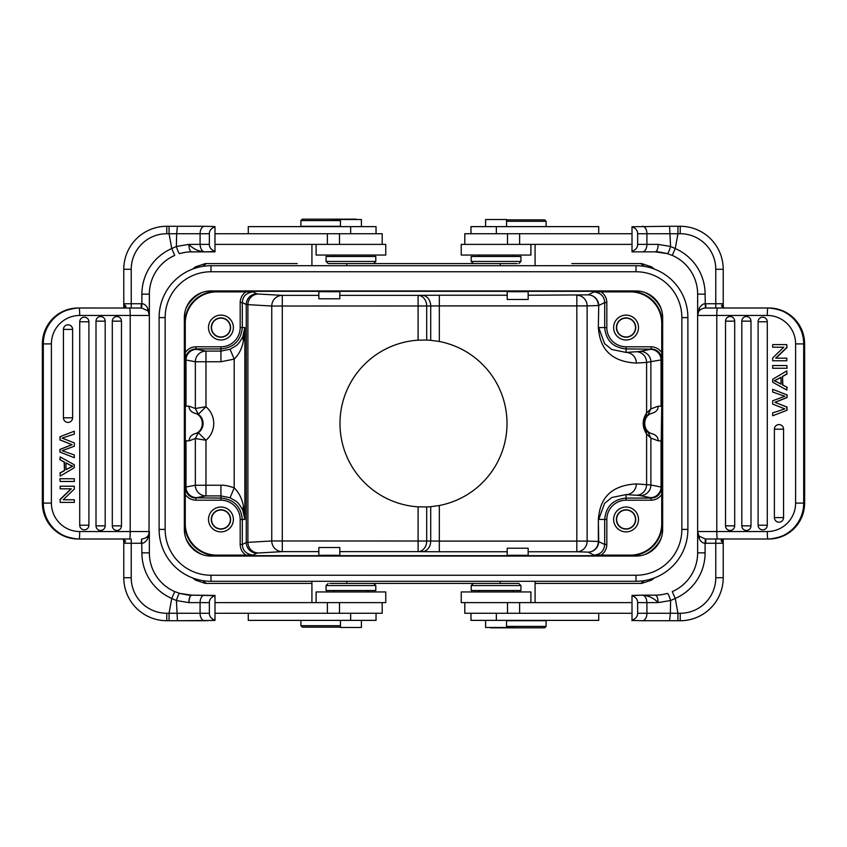 <?xml version="1.0" encoding="UTF-8"?>
<svg xmlns="http://www.w3.org/2000/svg" width="847" height="847" viewBox="0 0 847 847"><rect width="100%" height="100%" fill="white"/><g stroke="black" fill="none" stroke-linecap="round" stroke-linejoin="round"><path stroke-width="1.27" d="M60.169 436.766L60.169 439.921L59.893 436.766L74.049 431.314L59.893 436.766M74.324 454.966L62.149 450.731L74.324 446.2L74.324 442.917L62.149 438.09L74.324 434.098L74.324 431.314M74.324 457.698L59.893 452.076L74.324 457.698L74.324 454.977M59.893 452.076L59.893 449.45L60.169 452.076M60.169 449.45L72.09 444.686L60.169 439.921M59.883 439.921L72.09 444.686M71.804 444.686L59.893 449.45M70.057 325.28A4.606 4.584 -90 0 1 72.62 329.409L72.62 417.815A4.606 4.584 -90 0 1 68.035 422.42A4.606 4.584 -90 0 1 63.44 417.815L63.44 329.409A4.606 4.584 -90 0 1 70.057 325.28M102.625 317.022A4.606 4.584 -90 0 1 105.187 321.151L105.187 525.849A4.606 4.584 -90 0 1 100.602 530.455A4.606 4.584 -90 0 1 96.007 525.849L96.007 321.151A4.606 4.584 -90 0 1 102.625 317.022M121.439 526.389A4.616 4.616 0 0 0 121.47 525.849A4.606 4.584 -90 0 1 116.886 530.455A4.606 4.584 -90 0 1 112.302 525.849L112.302 321.151A4.606 4.584 -90 0 1 118.908 317.022A4.606 4.584 -90 0 1 121.47 321.151L121.47 525.849L112.302 525.849M86.341 317.636A4.606 4.584 -90 0 1 88.903 321.775L88.903 525.225A4.606 4.584 -90 0 1 84.319 529.83A4.606 4.584 -90 0 1 79.724 525.225L79.724 321.775A4.606 4.584 -90 0 1 86.341 317.636M60.169 478.746L74.324 478.746L74.324 481.467L60.169 481.467L59.893 478.746L60.169 481.467M69.856 465.088L72.556 466.199L65.981 469.789L65.981 462.833L70.132 465.088L65.981 462.991M69.899 467.65L72.842 466.199L70.132 465.088M69.623 467.65L65.981 469.64M64.457 470.636L64.457 462.049L60.169 459.794L60.169 456.914L74.324 464.791L74.324 467.724L60.169 476.12L60.169 473.028L64.457 470.636L64.181 462.049L60.169 459.794M60.169 456.914L59.893 459.794M60.169 473.028L60.169 476.12M59.893 473.028L64.181 470.636M60.169 499.603L60.169 502.387L60.169 499.603L71.296 488.825L60.169 488.825L60.169 486.22L60.169 488.825M60.169 502.387L74.324 502.387L74.324 499.783L63.207 499.783L74.049 499.783M60.169 486.22L74.324 486.22L74.324 489.015L63.207 499.783M59.893 499.603L71.021 488.825M78.136 538.999C56.4 536.86 44.468 524.896 42.35 503.097L42.382 503.097A35.892 35.754 90 0 0 78.136 538.999L129.57 538.999A7.464 0.646 -90 0 0 130.216 531.535L130.216 315.465L79.713 315.465A28.427 28.322 -90 0 0 51.392 343.903L51.392 503.097A28.427 28.322 -90 0 0 79.713 531.535L149.358 531.535A7.464 7.464 0 0 1 147.653 536.278C146.192 537.834 144.202 538.734 141.671 538.978L141.205 543.255L141.894 543.245C143.672 543.351 145.589 541.932 147.653 538.988L149.358 531.535L149.358 552.858A42.286 42.286 0 0 0 174.736 591.608L171.75 598.448L169.061 613.27L200.083 613.27A7.464 4.479 90 0 0 204.572 620.724L214.99 620.248C211.168 618.681 209.294 616.351 209.357 613.27L209.357 602.609C209.315 599.507 211.189 597.177 214.99 595.632L214.99 620.248M148.352 311.717L149.358 315.465L149.03 533.716M188.997 602.609C189.188 598.162 190.067 595.674 191.644 595.145L214.99 595.43M214.99 595.632L191.644 595.145C191.496 595.663 187.462 595.07 179.564 593.376L179.405 593.398M179.564 593.376L188.405 595.018M141.671 308.022L141.894 303.755C143.99 303.702 145.917 305.121 147.653 308.012L147.653 310.722L141.671 308.022L78.136 308.001A35.892 35.754 90 0 0 42.382 343.903L42.35 343.903C44.468 322.104 56.4 310.14 78.136 308.001M214.99 226.562L204.572 226.276A7.464 4.479 90 0 0 200.083 233.73L200.083 244.391L188.86 244.391C189.061 248.838 189.993 251.326 191.644 251.855L204.572 251.855C198.399 251.358 193.158 248.87 188.86 244.391L176.367 246.488L171.75 248.552L174.736 255.392A42.286 42.286 0 0 0 149.358 294.142L149.358 315.465L147.653 308.012M149.358 294.142L141.894 294.142A49.751 49.751 0 0 1 171.75 248.552L169.061 233.73L169.061 226.276L166.774 226.276L166.774 233.73L176.652 233.73L177.436 226.276L169.061 226.276M174.736 255.392L172.185 256.599M214.99 251.368C211.168 249.812 209.294 247.483 209.357 244.391L209.357 233.73C209.315 230.628 211.189 228.309 214.99 226.752L214.99 251.855L189.548 251.908M209.357 244.391L200.083 244.391C200.411 248.838 201.904 251.326 204.572 251.855L214.99 251.57M188.489 251.972L191.644 251.855C188.214 251.771 184.191 252.364 179.564 253.624C178.802 253.295 177.743 250.913 176.367 246.488L176.652 233.73L209.357 233.73M204.572 226.276L177.436 226.276M361.404 226.625L361.404 219.521L340.441 219.521L340.441 226.625M376.036 233.73L376.036 226.625L248.277 226.625L248.277 233.73M318.843 291.633L318.843 298.769L339.816 298.769L339.816 291.633M340.441 220.591L300.897 220.591L300.897 226.276L340.441 226.276M300.897 220.591L302.315 219.161L329.324 219.161L302.315 219.161M356.333 219.161L329.324 219.161L356.693 219.521M311.918 265.714L311.918 244.391M500.259 265.714L500.259 263.586L346.741 263.586L500.259 263.586L346.741 263.586L346.741 265.714M382.198 244.391L382.198 233.73L214.99 233.73M214.99 244.391L385.756 244.391L385.756 255.053L316.1 255.053L316.1 244.391M371.928 263.586L328.181 263.586L371.928 263.586M375.803 261.448L375.803 256.482L326.053 256.482L326.053 261.448L375.803 261.448L373.665 263.586M147.653 310.722L147.696 310.764A7.464 7.464 0 0 0 147.653 310.722A7.464 7.464 0 0 1 147.696 310.764A7.464 7.464 0 0 1 149.358 315.465L130.216 315.465A7.464 0.646 -90 0 0 129.57 308.001M169.061 620.724L169.061 613.27L166.774 613.27L166.774 620.724L177.436 620.724L176.441 600.544L188.86 602.609C189.04 598.109 189.972 595.621 191.644 595.145L179.5 593.355M214.99 620.438L177.436 620.724L204.572 620.724M302.315 627.129L329.324 627.129L302.315 627.129L300.897 625.7L340.441 625.7M329.324 627.129L340.441 627.129L329.324 627.129M300.897 620.375L300.897 625.7M340.441 620.375L340.441 627.479L361.404 627.479L361.404 620.375M248.277 613.27L248.277 620.375L376.036 620.375L376.036 613.27M346.741 581.286L346.741 583.414L500.259 583.414L346.741 583.414L500.259 583.414L500.259 581.286M311.918 602.609L311.918 581.286M507.184 291.633L507.184 299.478L528.157 299.478L528.157 291.633M517.676 291.548C531.344 291.612 531.344 291.675 517.676 291.739C503.997 291.675 503.997 291.612 517.676 291.548M635.483 327.556A9.423 9.423 0 0 1 626.06 336.979A9.423 9.423 0 0 1 616.637 327.556A9.423 9.423 0 0 1 626.06 318.123A9.423 9.423 0 0 1 635.483 327.556M616.394 327.556A9.666 9.666 0 0 0 626.06 337.212A9.666 9.666 0 0 0 635.726 327.556A9.666 9.666 0 0 0 626.06 317.89A9.666 9.666 0 0 0 616.394 327.556M613.62 327.556A12.44 12.44 0 0 0 626.06 339.986A12.44 12.44 0 0 0 638.5 327.556A12.44 12.44 0 0 0 626.06 315.116A12.44 12.44 0 0 0 613.62 327.556M594.022 291.897L588.062 294.872A10.662 10.662 -116.6 0 1 598.713 305.534L604.684 302.548C604.387 296.429 600.83 292.882 594.022 291.897L630.327 291.876A31.413 31.413 0 0 1 661.74 323.289L661.719 359.583C661.084 352.977 657.537 349.419 651.057 348.922L651.057 346.794C655.578 346.931 659.135 348.848 661.74 352.543M662.661 441.975L661.867 441.975L661.708 423.5L661.867 405.025L662.661 405.025M636.012 290.945L210.988 290.945A26.649 26.649 0 0 0 184.339 317.604L184.339 529.396A26.649 26.649 0 0 0 210.988 556.056L636.012 556.056A26.649 26.649 0 0 0 662.661 529.396L662.661 317.604A26.649 26.649 0 0 0 636.012 290.945M230.363 327.556A9.423 9.423 0 0 1 220.94 336.979A9.423 9.423 0 0 1 211.517 327.556A9.423 9.423 0 0 1 220.94 318.123A9.423 9.423 0 0 1 230.363 327.556M211.274 327.556A9.666 9.666 0 0 0 220.94 337.212A9.666 9.666 0 0 0 230.606 327.556A9.666 9.666 0 0 0 220.94 317.89A9.666 9.666 0 0 0 211.274 327.556M208.5 327.556A12.44 12.44 0 0 0 220.94 339.986A12.44 12.44 0 0 0 233.38 327.556A12.44 12.44 0 0 0 220.94 315.116A12.44 12.44 0 0 0 208.5 327.556M245.926 291.876L252.978 291.897C246.17 292.882 242.613 296.429 242.316 302.548L240.177 302.548C240.326 298.038 242.242 294.47 245.926 291.876L216.673 291.876A31.413 31.413 0 0 0 185.26 323.289L184.71 323.289L184.71 405.025L185.292 423.5L185.133 441.975L184.339 441.975M297.191 263.586L205.355 263.586L195.625 266.784M595.515 263.586L571.831 263.586A3.557 3.43 90 0 0 571.82 263.586L617.537 263.586M251.485 583.414L229.463 583.414M549.809 583.414L571.831 583.414A3.557 3.43 90 0 0 571.831 583.414L549.809 583.414M544.685 219.871L517.676 219.871L544.685 219.871L546.103 221.3L506.559 221.3M517.676 219.871L506.559 219.871L517.676 219.871M546.103 226.625L546.103 221.3M506.559 226.625L506.559 219.521L485.596 219.521L485.596 226.625M598.723 233.73L598.723 226.625L470.964 226.625L470.964 233.73M517.083 263.586L473.335 263.586L517.083 263.586M520.947 261.448L520.947 256.482L471.197 256.482L471.197 261.448L520.947 261.448L518.819 263.586M632.01 244.391L461.244 244.391L461.244 255.053L530.9 255.053L530.9 244.391M632.01 233.73L464.802 233.73L464.802 244.391M667.425 253.655L672.253 255.413L667.425 253.655C668.23 253.221 669.278 250.818 670.57 246.456L658.14 244.391C657.96 248.891 657.028 251.379 655.356 251.855C655.504 251.337 659.538 251.93 667.436 253.624L667.595 253.602M667.436 253.624L658.595 251.983M786.831 410.234L786.831 407.079L787.107 410.234L772.951 415.686L787.107 410.234M772.676 392.034L784.851 396.269L772.676 400.8L772.676 404.083L784.851 408.91L772.676 412.902L772.676 415.686M772.676 389.302L787.107 394.924L772.676 389.302L772.676 392.023M787.107 394.924L787.107 397.55L786.831 394.924M786.831 397.55L774.91 402.314L786.831 407.079M787.117 407.079L774.91 402.314M775.196 402.314L787.107 397.55M776.943 521.72A4.606 4.584 90 0 1 774.38 517.591L774.38 429.185A4.606 4.584 90 0 1 778.965 424.58A4.606 4.584 90 0 1 783.56 429.185L783.56 517.591A4.606 4.584 90 0 1 776.943 521.72M744.375 529.978A4.606 4.584 90 0 1 741.813 525.849L741.813 321.151A4.606 4.584 90 0 1 746.398 316.545A4.606 4.584 90 0 1 750.993 321.151L750.993 525.849A4.606 4.584 90 0 1 744.375 529.978M725.561 320.611A4.616 4.616 0 0 0 725.53 321.151A4.606 4.584 90 0 1 730.114 316.545A4.606 4.584 90 0 1 734.698 321.151L734.698 525.849A4.606 4.584 90 0 1 728.092 529.978A4.606 4.584 90 0 1 725.53 525.849L725.53 321.151L734.698 321.151M760.659 529.364A4.606 4.584 90 0 1 758.097 525.225L758.097 321.775A4.606 4.584 90 0 1 762.681 317.17A4.606 4.584 90 0 1 767.276 321.775L767.276 525.225A4.606 4.584 90 0 1 760.659 529.364M786.831 368.254L772.676 368.254L772.676 365.533L786.831 365.533L787.107 368.254L786.831 365.533M777.144 381.912L774.444 380.801L781.019 377.211L781.019 384.167L776.868 381.912L781.019 384.009M777.101 379.35L774.158 380.801L776.868 381.912M777.377 379.35L781.019 377.36M782.543 376.364L782.543 384.951L786.831 387.206L786.831 390.086L772.676 382.209L772.676 379.276L786.831 370.88L786.831 373.972L782.543 376.364L782.819 384.951L786.831 387.206M786.831 390.086L787.107 387.206M786.831 373.972L786.831 370.88M787.107 373.972L782.819 376.364M786.831 347.397L786.831 344.613L786.831 347.397L775.704 358.175L786.831 358.175L786.831 360.78L786.831 358.175M786.831 344.613L772.676 344.613L772.676 347.217L783.793 347.217L772.951 347.217M786.831 360.78L772.676 360.78L772.676 357.985L783.793 347.217M787.107 347.397L775.979 358.175M698.648 535.283L697.642 531.535L697.642 315.465A7.464 7.464 0 0 1 699.347 310.722C700.808 309.166 702.798 308.266 705.329 308.022L717.43 308.001L705.795 308.001L705.795 303.745L705.106 303.755C703.328 303.65 701.411 305.068 699.347 308.012L697.642 315.465L697.642 294.142A42.286 42.286 0 0 0 672.264 255.392L675.25 248.552L677.939 233.73L677.939 226.276L680.226 226.276A42.996 42.996 0 0 1 723.222 269.272L723.222 307.122L721.93 305.301L723.222 303.745L723.222 307.112M705.329 538.978L705.106 543.245C703.01 543.298 701.083 541.879 699.347 538.988L699.347 536.278L705.329 538.978L768.864 538.999A35.892 35.754 -90 0 0 804.618 503.097L804.65 503.097C802.533 524.896 790.6 536.86 768.864 538.999M632.01 620.438L642.428 620.724A7.464 4.479 -90 0 0 646.917 613.27L646.917 602.609L658.14 602.609C657.939 598.162 657.007 595.674 655.356 595.145L642.428 595.145C648.601 595.642 653.842 598.13 658.14 602.609L670.633 600.512L675.25 598.448L672.264 591.608A42.286 42.286 0 0 0 697.642 552.858L697.642 531.535L699.347 538.988M697.642 552.858L705.106 552.858A49.751 49.751 0 0 1 675.25 598.448L677.939 613.27L677.939 620.724L680.226 620.724L680.226 613.27L670.348 613.27L669.564 620.724L677.939 620.724M672.264 591.608L674.815 590.401M632.01 620.724L632.01 620.248C635.811 618.691 637.685 616.372 637.643 613.27L670.348 613.27L670.623 600.512C669.257 596.087 668.198 593.705 667.436 593.376C662.809 594.636 658.786 595.229 655.356 595.145L657.452 595.092M637.643 613.27L637.643 602.609L646.917 602.609C646.589 598.162 645.096 595.674 642.428 595.145L632.01 595.43M642.428 620.724L669.564 620.724M485.596 620.375L485.596 627.479L506.559 627.479L506.559 620.375M470.964 613.27L470.964 620.375L598.723 620.375L598.723 613.27M528.157 555.367L528.157 548.231L507.184 548.231L507.184 555.367M506.559 626.409L546.103 626.409L546.103 620.724L506.559 620.724M546.103 626.409L544.685 627.839L517.676 627.839L544.685 627.839M490.667 627.839L517.676 627.839L490.307 627.479M535.082 581.286L535.082 602.609M464.802 602.609L464.802 613.27L632.01 613.27M632.01 602.609L461.244 602.609L461.244 591.947L530.9 591.947L530.9 602.609M475.072 583.414L518.819 583.414L475.072 583.414M471.197 585.552L471.197 590.518L520.947 590.518L520.947 585.552L471.197 585.552L473.335 583.414M632.01 620.248L632.01 595.632C635.832 597.188 637.706 599.517 637.643 602.609M632.01 595.632L642.428 595.145M723.232 539.973L723.222 543.255L721.93 541.699L723.232 539.878L723.222 543.255L723.222 541.328M683.497 620.607A42.996 42.996 0 0 0 723.222 577.728A42.996 42.996 0 0 1 680.226 620.724A42.996 42.996 0 0 0 723.222 577.728L723.222 543.255L705.795 543.255L705.795 538.988M705.106 552.858L705.106 543.245L705.795 543.255M725.18 538.999L723.624 538.999M723.222 539.02C720.977 539.666 720.553 540.566 721.93 541.699M723.74 538.999L715.768 538.999L715.768 577.728L723.222 577.728M699.347 536.278L699.304 536.236A7.464 7.464 0 0 0 699.347 536.278A7.464 7.464 0 0 1 699.304 536.236A7.464 7.464 0 0 1 697.642 531.535L767.287 531.535A28.427 28.322 90 0 0 795.608 503.097L795.608 343.903A28.427 28.322 90 0 0 767.287 315.465L716.784 315.465L716.784 531.535A7.464 0.646 90 0 0 717.43 538.999M728.198 538.999L727.202 538.999M804.65 503.097L804.618 343.903A35.892 35.754 -90 0 0 768.864 308.001L717.43 308.001A7.464 0.646 90 0 0 716.784 315.465L697.642 315.465L697.97 313.284M677.939 226.276L669.564 226.276L670.559 246.456L675.25 248.552A49.751 49.751 0 0 1 705.106 294.142L697.642 294.142M697.759 314.163L698.097 312.882M699.347 308.012L699.347 310.722M705.106 294.142L705.329 308.022M705.795 303.745L715.768 303.745L715.768 308.001L725.138 308.001M727.202 308.001L728.198 308.001M721.93 305.301L721.4 305.788L723.613 308.001M632.01 251.57L632.01 251.368C635.811 249.823 637.685 247.493 637.643 244.391L646.917 244.391L646.917 233.73L680.226 233.73L680.226 226.276M669.564 226.276L632.01 226.752C635.832 228.319 637.706 230.649 637.643 233.73L637.643 244.391M632.01 251.855L656.309 251.866M632.01 251.368L632.01 226.752M535.082 244.391L535.082 265.714M329.324 291.548C343.003 291.612 343.003 291.675 329.324 291.739C316.407 291.675 316.407 291.612 329.324 291.548M654.519 577.866L651.428 580.184L641.645 583.414L535.082 583.414M579.168 263.586L641.645 263.586L651.428 266.816L654.519 269.134M192.481 577.866L195.572 580.184L205.355 583.414L311.918 583.414M346.741 263.586L500.259 263.586M640.957 583.414L618.31 583.414M206.043 263.586L228.69 263.586M339.816 295.37L418.1 295.37A10.662 8.597 -90.7 0 1 426.697 306.032L426.697 340.049L418.1 340.166L418.1 295.37L422.124 295.317A10.662 8.597 89.3 0 1 430.721 305.979L271.76 306.032A10.662 10.535 93.2 0 1 282.295 295.37L282.295 551.63A10.662 10.535 86.8 0 1 271.76 540.968L430.721 541.021L430.721 506.697L439.328 505.5A83.514 83.514 0 0 0 439.328 341.5L430.721 340.303L430.721 305.979L439.328 305.905L439.328 341.5M635.483 519.444A9.423 9.423 0 0 1 626.06 528.877A9.423 9.423 0 0 1 616.637 519.444A9.423 9.423 0 0 1 626.06 510.021A9.423 9.423 0 0 1 635.483 519.444M616.394 519.444A9.666 9.666 0 0 0 626.06 529.11A9.666 9.666 0 0 0 635.726 519.444A9.666 9.666 0 0 0 626.06 509.788A9.666 9.666 0 0 0 616.394 519.444M613.62 519.444A12.44 12.44 0 0 0 626.06 531.884A12.44 12.44 0 0 0 638.5 519.444A12.44 12.44 0 0 0 626.06 507.014A12.44 12.44 0 0 0 613.62 519.444M517.676 555.261C531.344 555.325 531.344 555.388 517.676 555.452C503.997 555.388 503.997 555.325 517.676 555.261M339.816 555.367L339.816 547.522L318.843 547.522L318.843 555.367M329.324 555.261C343.003 555.325 343.003 555.388 329.324 555.452C315.656 555.388 315.656 555.325 329.324 555.261M195.35 408.476L205.969 406.751L198.346 414.257L195.35 408.476L195.35 361.754A10.662 10.609 100.7 0 1 205.969 351.092L205.969 361.754L195.35 361.754L186.001 359.996L186.001 406.2L189.125 406.211C188.955 409.429 190.744 411.737 194.492 413.145L198.304 414.278L195.329 408.476L189.125 406.211L185.292 406.2L185.292 440.8L189.125 440.8L195.329 438.524L198.346 432.743L205.969 440.249A21.937 21.937 0 0 0 205.969 406.751L205.969 361.754L220.94 361.754L234.196 359.096C238.865 354.554 241.924 348.562 243.375 341.129C244.105 339.478 245.101 328.075 244.857 327.556L244.857 519.444L242.316 519.444L242.316 544.452C242.623 550.571 246.181 554.129 252.978 555.103L216.673 555.124A31.413 31.413 0 0 1 185.26 523.711L185.281 487.417C186.266 494.225 189.823 497.771 195.943 498.078L195.943 500.206C191.433 500.048 187.875 498.131 185.26 494.457M244.857 327.556L242.316 327.556L242.316 302.548L246.255 304.528L271.76 306.032L271.76 540.968L246.255 542.472L242.316 544.452L240.177 544.452C240.304 548.972 242.221 552.53 245.926 555.124M230.363 519.444A9.423 9.423 0 0 1 220.94 528.877A9.423 9.423 0 0 1 211.517 519.444A9.423 9.423 0 0 1 220.94 510.021A9.423 9.423 0 0 1 230.363 519.444M211.274 519.444A9.666 9.666 0 0 0 220.94 529.11A9.666 9.666 0 0 0 230.606 519.444A9.666 9.666 0 0 0 220.94 509.788A9.666 9.666 0 0 0 211.274 519.444M208.5 519.444A12.44 12.44 0 0 0 220.94 531.884A12.44 12.44 0 0 0 233.38 519.444A12.44 12.44 0 0 0 220.94 507.014A12.44 12.44 0 0 0 208.5 519.444M661.602 440.8L661.052 440.8L661.602 440.832L661.602 487.173L650.888 484.982L636.351 483.923A10.662 10.291 -86.3 0 1 626.06 494.584L626.06 500.206A19.237 19.237 -45.1 0 0 606.823 519.444L606.823 544.452C606.674 548.962 604.758 552.53 601.074 555.124L630.327 555.124A31.413 31.413 0 0 0 661.74 523.711L662.661 523.711M244.857 519.455L242.761 510.085L243.375 505.871C241.924 498.438 238.865 492.446 234.196 487.904C232.65 487.152 225.111 484.812 220.94 485.246L220.94 495.908L205.969 495.908A10.662 10.609 79.4 0 1 195.35 485.246L205.969 485.246L205.969 495.908L196.61 497.655A131.529 2.297 180 0 0 196.059 497.856A10.662 10.662 26.6 0 1 185.398 487.194L185.398 440.832L189.125 440.8C189.326 437.507 191.115 435.189 194.492 433.855L198.304 432.722A11.276 11.276 0 0 0 198.304 414.278M242.74 510.095C237.584 500.884 236.514 501.625 230.056 497.75L220.94 495.918L220.94 498.078C233.899 499.37 241.024 506.485 242.306 519.444L240.177 519.444L240.177 544.452M230.066 497.729L234.196 487.904L234.196 359.096L230.066 349.271M186.001 440.8L186.001 487.004L195.35 485.246L195.329 438.524L198.304 432.722M194.492 413.145C204.879 415.369 204.879 431.631 194.492 433.855M661.052 440.8L658.108 440.8L650.888 438.1L646.6 434.045C642.058 426.909 642.058 419.879 646.6 412.955L646.6 362.41L661.602 359.827L661.602 406.168L661.052 406.031L661.052 360.007A10.662 10.619 78.8 0 0 650.432 349.345L640.268 351.357A10.662 10.619 -101.2 0 1 650.888 362.018L650.888 408.9L646.6 412.955L645.605 416.957L648.188 414.49L652.656 413.103C656.436 411.758 658.257 409.45 658.108 406.2L661.602 406.2M661.232 440.8L661.708 406.2L661.126 406.2M188.934 440.8L185.398 440.832M196.61 497.655A10.662 10.609 -100.6 0 1 186.001 487.004L185.281 487.417M243.375 505.871L244.857 519.444M243.375 341.129L242.761 336.915L244.857 327.545M220.94 361.754L220.94 351.092L230.056 349.25C236.514 345.375 237.573 346.116 242.74 336.905M195.339 438.524L205.969 440.249L205.969 485.246L220.94 485.246M188.786 406.2L186.001 406.2M661.052 406.2L658.108 406.2L650.888 408.9L648.188 414.49M598.353 327.556L598.713 305.534L598.353 327.556C599.369 338.768 602.641 361.341 636.351 363.077L646.6 362.41A10.662 10.291 86.3 0 0 636.298 351.749L626.06 352.416L611.756 349.483L604.557 343.596L598.713 327.556L606.823 327.556A19.237 19.237 -135.2 0 0 626.06 346.794L651.057 346.794M650.432 349.345A131.529 2.297 -0 0 0 650.941 349.165L626.06 348.922L626.06 352.416A10.662 10.291 -93.7 0 1 636.351 363.077M240.177 302.548L240.177 327.556L242.316 327.556C241.024 340.515 233.899 347.63 220.94 348.911L195.943 348.922C189.823 349.229 186.266 352.776 185.281 359.583L186.001 359.996A10.662 10.609 -79.4 0 1 196.61 349.345A131.529 2.297 0 0 1 196.059 349.144A10.662 10.662 153.4 0 0 185.398 359.806L185.398 406.168M185.281 359.583L185.26 323.289M528.157 551.757L576.828 551.757L576.828 541.095L587.13 541.095A10.662 10.302 -88.1 0 1 576.828 551.757L588.062 552.128L594.022 555.103C600.565 554.478 604.123 550.921 604.684 544.452L604.684 519.444L598.713 519.444L604.557 503.404L611.756 497.517L626.06 494.584L636.298 495.251A131.518 2.297 180 0 1 640.268 495.643L650.432 497.655A131.529 2.297 180 0 1 650.941 497.835L651.057 498.078C657.187 497.761 660.734 494.203 661.719 487.417L661.74 523.711M636.351 483.923C602.545 485.733 599.401 508.189 598.353 519.444L598.713 541.466A10.662 10.662 -63.4 0 1 588.062 552.128A10.662 10.302 91.9 0 0 598.353 541.466L587.13 541.095L587.13 305.905L576.828 305.905L576.828 295.243A10.662 10.302 -91.9 0 1 587.13 305.905L598.353 305.534A10.662 10.302 88.1 0 0 588.062 294.872L528.157 295.243M439.328 505.5L439.328 541.095L430.721 541.021A10.662 8.597 90.7 0 1 422.124 551.683L418.1 551.63L418.1 506.834L426.697 506.951L426.697 540.968A10.662 8.597 -89.3 0 1 418.1 551.63L339.816 551.63M430.721 506.697L426.697 506.951M594.022 555.103L601.074 555.124M661.74 494.457C659.146 498.142 655.578 500.058 651.057 500.206L626.06 500.206M650.432 497.655A10.662 10.619 101.2 0 0 661.052 486.993L661.052 440.969L658.108 440.8C658.299 437.613 656.478 435.305 652.656 433.897L648.188 432.51L645.605 430.043L643.476 423.5L645.605 416.957M426.697 340.049L430.721 340.303M418.1 340.166A83.514 83.514 0 0 0 339.986 423.5A83.514 83.514 0 0 0 418.1 506.834M185.26 352.543C187.854 348.858 191.411 346.942 195.943 346.794L220.94 346.794A19.237 19.237 -44.3 0 0 240.177 327.556M644.991 554.489A34.092 34.092 0 0 0 661.094 538.396A26.649 26.649 0 0 1 644.991 554.499M652.656 433.897C642.09 431.779 642.09 415.221 652.656 413.103M661.708 423.5L661.708 406.2M645.001 292.511A26.649 26.649 0 0 1 661.105 308.626A34.092 34.092 0 0 0 645.001 292.511M681.856 317.604L681.856 529.396A45.844 45.844 0 0 1 636.012 575.24L210.988 575.24A45.844 45.844 0 0 1 165.144 529.396L165.144 317.604A45.844 45.844 0 0 1 210.988 271.76L636.012 271.76A45.844 45.844 0 0 1 681.856 317.604L687.891 317.604A51.879 51.879 0 0 0 636.012 265.714L210.988 265.714L210.988 271.76M210.988 575.24L210.988 581.286L636.012 581.286L636.012 575.24M210.988 581.286A51.879 51.879 0 0 1 159.109 529.396L165.144 529.396M165.144 317.604L159.109 317.604L159.109 529.396M159.109 317.604A51.879 51.879 0 0 1 210.988 265.714M681.856 529.396L687.891 529.396L687.891 317.604M687.891 529.396A51.879 51.879 0 0 1 636.012 581.286M329.917 583.414L373.665 583.414L329.917 583.414M326.053 585.552L326.053 590.518L375.803 590.518L375.803 585.552L326.053 585.552L328.181 583.414M214.99 602.609L385.756 602.609L385.756 591.947L316.1 591.947L316.1 602.609M214.99 613.27L382.198 613.27L382.198 602.609M149.358 552.858L141.894 552.858A49.751 49.751 0 0 0 171.75 598.448L176.441 600.544C177.722 596.182 178.77 593.779 179.575 593.345L174.747 591.587L179.575 593.345M166.774 620.724L166.774 620.724A42.996 42.996 0 0 1 123.778 577.728L123.778 539.878L125.07 541.699L123.778 543.255L123.778 539.888M123.768 307.027L123.778 303.745L125.07 305.301L123.768 307.122L123.778 303.745L123.778 305.672M163.503 226.393A42.996 42.996 0 0 0 123.778 269.272A42.996 42.996 0 0 1 166.774 226.276A42.996 42.996 0 0 0 123.778 269.272L123.778 303.745L141.205 303.745L141.205 308.012M141.894 294.142L141.894 303.755L141.205 303.745M121.82 308.001L123.376 308.001M123.778 307.98C126.023 307.334 126.447 306.434 125.07 305.301M123.26 308.001L131.232 308.001L131.232 269.272L123.778 269.272M118.802 308.001L119.798 308.001M141.205 543.255L131.232 543.255L131.232 538.999L121.862 538.999M119.798 538.999L118.802 538.999M125.07 541.699L125.6 541.212L123.387 538.999M149.241 532.837L148.903 534.118M147.653 538.988L147.653 536.278M141.894 552.858L141.671 538.978M72.588 328.869A4.616 4.616 0 0 1 72.62 329.409L63.44 329.409M63.44 417.815L72.62 417.815A4.616 4.616 0 0 1 72.588 418.365M105.155 320.611A4.616 4.616 0 0 1 105.187 321.151L96.007 321.151M96.007 525.849L105.187 525.849A4.616 4.616 0 0 1 105.155 526.389M121.439 320.611A4.616 4.616 0 0 1 121.47 321.151L112.302 321.151M88.871 321.225A4.616 4.616 0 0 1 88.903 321.775L79.724 321.775M79.724 525.225L88.903 525.225A4.616 4.616 0 0 1 88.871 525.775M79.713 531.535A7.464 0.646 90 0 1 79.067 538.999A35.892 35.754 -90 0 1 43.303 503.097L51.392 503.097M147.696 310.764A7.464 7.464 0 0 1 149.358 315.465L149.083 313.475M350.658 233.73L350.658 226.625M339.499 233.73L339.499 244.391M327.387 233.73L327.387 244.391M209.357 602.609L188.86 602.609M204.572 595.145A7.464 4.479 -90 0 0 200.083 602.609L200.083 613.27L209.357 613.27M350.658 620.375L350.658 613.27M662.661 323.289L662.29 323.289A31.964 31.964 0 0 0 630.327 291.326L216.673 291.326A31.964 31.964 0 0 0 184.71 323.289L184.339 323.289M662.29 405.025L662.29 323.289L661.74 323.289M630.327 291.876L630.327 290.945M252.978 555.103L256.916 553.133A10.662 10.662 63.4 0 1 246.255 542.472L246.255 304.528A10.662 10.662 116.6 0 1 256.916 293.867L252.978 291.897M496.342 226.625L496.342 233.73M507.501 244.391L507.501 233.73M519.613 244.391L519.613 233.73M774.412 518.131A4.616 4.616 0 0 1 774.38 517.591L783.56 517.591M783.56 429.185L774.38 429.185A4.616 4.616 0 0 1 774.412 428.635M741.845 526.389A4.616 4.616 0 0 1 741.813 525.849L750.993 525.849M750.993 321.151L741.813 321.151A4.616 4.616 0 0 1 741.845 320.611M725.561 526.389A4.616 4.616 0 0 1 725.53 525.849L734.698 525.849M758.129 525.775A4.616 4.616 0 0 1 758.097 525.225L767.276 525.225M767.276 321.775L758.097 321.775A4.616 4.616 0 0 1 758.129 321.225M699.304 536.236A7.464 7.464 0 0 1 697.642 531.535L697.917 533.525M496.342 613.27L496.342 620.375M507.501 613.27L507.501 602.609M519.613 613.27L519.613 602.609M680.226 233.73A35.532 35.532 0 0 1 715.768 269.272L723.222 269.272M715.768 577.728A35.532 35.532 0 0 1 680.226 613.27M795.608 503.097L803.697 503.097A35.892 35.754 90 0 1 767.933 538.999A7.464 0.646 -90 0 1 767.287 531.535M767.287 315.465A7.464 0.646 -90 0 1 767.933 308.001A35.892 35.754 90 0 1 803.697 343.903L803.697 503.097L804.618 503.097L804.618 343.903L795.608 343.903M715.768 269.272L715.768 303.745L723.222 303.745M637.643 233.73L646.917 233.73A7.464 4.479 -90 0 0 642.428 226.276M642.428 251.855A7.464 4.479 90 0 0 646.917 244.391L658.14 244.391M644.323 580.608L640.745 583.414M640.745 263.586L644.323 266.392M206.255 583.414L202.677 580.608M202.677 266.392L206.255 263.586M256.916 553.133A131.497 1.143 180 0 1 258.441 552.985A10.662 10.535 -93.2 0 1 247.896 542.324L247.896 304.676A10.662 10.535 -86.8 0 1 258.441 294.015L282.295 295.37L318.843 295.37M258.441 552.985L282.295 551.63L318.843 551.63M196.059 497.856L220.94 498.078L220.94 500.206L195.943 500.206M220.94 500.206A19.237 19.237 -134.3 0 1 240.177 519.444M196.61 349.345L205.969 351.092L220.94 351.092L220.94 346.794M650.941 349.165A10.662 10.662 -153.4 0 1 661.602 359.827L661.719 359.583M640.268 351.357A131.529 2.297 -0 0 1 636.298 351.749M195.943 346.794L196.059 349.144M184.339 523.711L185.26 523.711M184.71 441.975L184.71 523.711A31.964 31.964 0 0 0 216.673 555.674L630.327 555.674L630.327 555.124M185.292 406.2L185.292 423.5M216.673 555.124L216.673 556.056M630.327 556.056L630.327 555.674A31.964 31.964 0 0 0 662.29 523.711L662.29 441.975M606.823 519.444L604.684 519.444C605.976 506.485 613.101 499.37 626.06 498.089L651.057 498.078L651.057 500.206M636.298 495.251A10.662 10.291 93.7 0 0 646.6 484.59L646.6 434.045L645.605 430.043M507.184 295.243L439.328 295.243L439.328 305.905L576.828 305.905L576.828 541.095L439.328 541.095L439.328 551.757L507.184 551.757M439.529 551.757L422.007 551.683M598.353 519.444L598.353 541.466L604.684 544.452L606.823 544.452M661.719 487.417L661.602 487.173A10.662 10.662 -26.6 0 1 650.941 497.835M648.188 432.51L650.888 438.1L650.888 484.982A10.662 10.619 -78.8 0 1 640.268 495.643M422.007 295.317L439.529 295.243M258.441 294.015A131.497 1.143 0 0 1 256.916 293.867M216.673 290.945L216.673 291.876M201.999 292.511A34.092 34.092 0 0 0 185.906 308.604M185.895 538.374A34.092 34.092 0 0 0 201.999 554.489M601.074 291.876C604.779 294.47 606.696 298.028 606.823 302.548L604.684 302.548L604.684 327.556C605.976 340.515 613.101 347.63 626.06 348.911L626.06 346.794M606.823 302.548L606.823 327.556M636.012 271.76L636.012 265.714M339.499 602.609L339.499 613.27M327.387 602.609L327.387 613.27M166.774 613.27A35.532 35.532 0 0 1 131.232 577.728L123.778 577.728M131.232 269.272A35.532 35.532 0 0 1 166.774 233.73M51.392 343.903L43.303 343.903A35.892 35.754 -90 0 1 79.067 308.001A7.464 0.646 90 0 1 79.713 315.465M43.303 503.097L43.303 343.903L42.382 343.903L42.382 503.097L43.303 503.097M131.232 577.728L131.232 543.255L123.778 543.255M148.31 311.643L149.04 313.316M328.181 263.586L326.053 261.448M333.866 255.053L333.866 256.482M367.979 255.053L367.979 256.482M170.84 226.276L175.668 226.276M473.335 263.586L471.197 261.448M479.021 255.053L479.021 256.482M513.134 255.053L513.134 256.482M657.494 251.908L658.543 251.983M698.69 535.357L697.96 533.684M655.356 595.145L658.511 595.028M518.819 583.414L520.947 585.552M513.134 591.947L513.134 590.518M479.021 591.947L479.021 590.518M671.332 620.724L676.16 620.724M723.317 539.063L723.232 539.878M804.65 343.903C802.533 322.104 790.6 310.14 768.864 308.001M698.097 312.892L698.849 311.4M723.539 307.99L723.222 304.634M671.322 226.276L676.118 226.276M655.356 251.855L667.5 253.645M195.509 266.858L192.481 269.134M373.665 583.414L375.803 585.552M367.979 591.947L367.979 590.518M333.866 591.947L333.866 590.518M170.882 620.724L175.678 620.724M123.683 307.937L123.768 307.122M42.35 503.097L42.35 343.903M123.461 539.01L123.778 542.366M148.903 534.108L148.151 535.6"/></g></svg>
